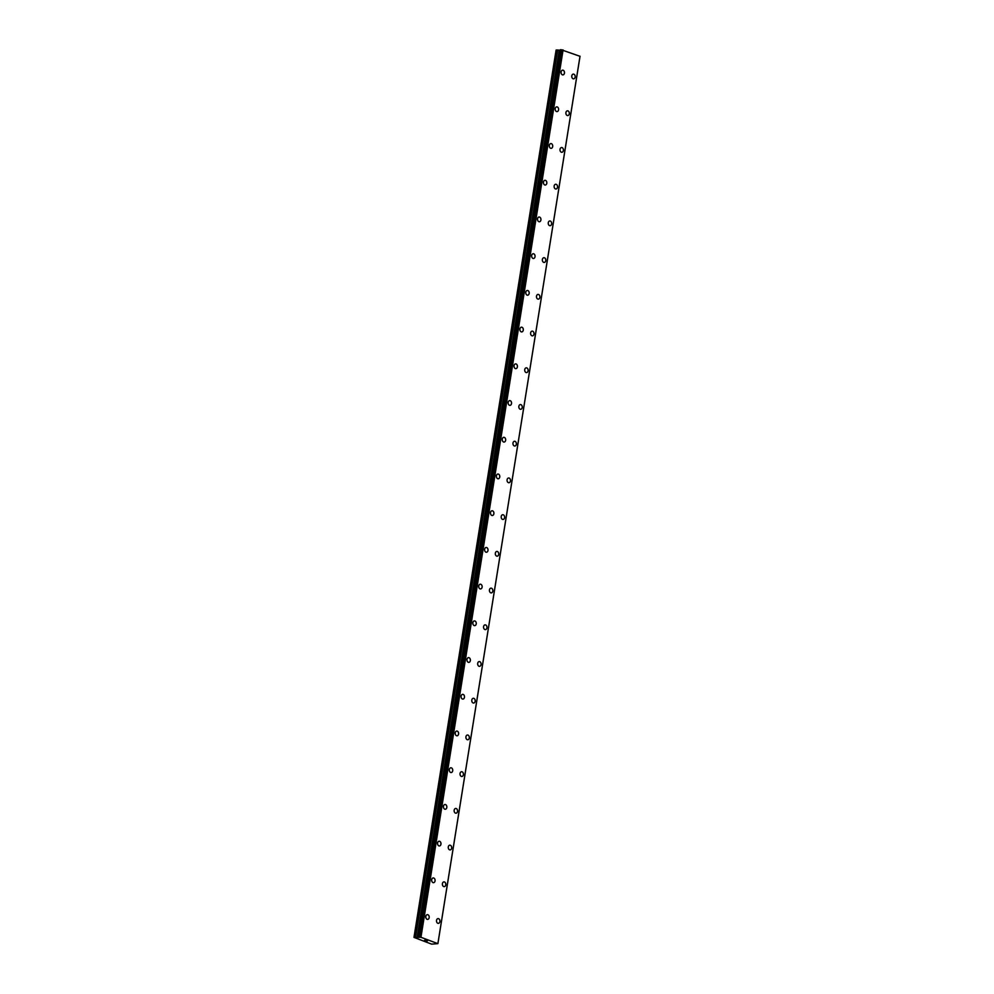 <?xml version="1.0" encoding="UTF-8"?>
<svg xmlns="http://www.w3.org/2000/svg" width="994" height="994" viewBox="0 0 994 994"><rect width="100%" height="100%" fill="white"/><g stroke="black" fill="none" stroke-linecap="round" stroke-linejoin="round"><path stroke-width="1.49" d="M427.333 914.654A2.373 1.715 -94 0 1 429.172 917.648A2.373 1.715 -94 0 1 427.656 919.4A2.373 1.715 -94 0 1 425.83 916.406A2.373 1.715 -94 0 1 427.333 914.654A2.373 1.715 -94 0 1 429.172 917.648A2.373 1.715 -94 0 1 427.668 919.4M433.21 877.938A2.373 1.715 -94 0 1 435.049 880.933A2.373 1.715 -94 0 1 433.546 882.684A2.373 1.715 -94 0 1 431.707 879.69A2.373 1.715 -94 0 1 433.222 877.938A2.373 1.715 -94 0 1 435.049 880.933A2.373 1.715 -94 0 1 433.546 882.684M439.099 841.222A2.373 1.715 -94 0 1 440.926 844.217A2.373 1.715 -94 0 1 439.423 845.969A2.373 1.715 -94 0 1 437.596 842.974A2.373 1.715 -94 0 1 439.099 841.222A2.373 1.715 -94 0 1 440.938 844.217A2.373 1.715 -94 0 1 439.423 845.969M444.977 804.506A2.373 1.715 -94 0 1 446.815 807.488A2.373 1.715 -94 0 1 445.3 809.253A2.373 1.715 -94 0 1 443.473 806.258A2.373 1.715 -94 0 1 444.977 804.506A2.373 1.715 -94 0 1 446.815 807.488A2.373 1.715 -94 0 1 445.312 809.253M450.854 767.79A2.373 1.715 -94 0 1 452.692 770.772A2.373 1.715 -94 0 1 451.189 772.537A2.373 1.715 -94 0 1 449.35 769.542A2.373 1.715 -94 0 1 450.866 767.79A2.373 1.715 -94 0 1 452.692 770.772A2.373 1.715 -94 0 1 451.189 772.537M456.743 731.062A2.373 1.715 -94 0 1 458.569 734.057A2.373 1.715 -94 0 1 457.066 735.808A2.373 1.715 -94 0 1 455.24 732.826A2.373 1.715 -94 0 1 456.743 731.062A2.373 1.715 -94 0 1 458.582 734.057A2.373 1.715 -94 0 1 457.066 735.808M462.62 694.346A2.373 1.715 -94 0 1 464.459 697.341A2.373 1.715 -94 0 1 462.943 699.093A2.373 1.715 -94 0 1 461.117 696.111A2.373 1.715 -94 0 1 462.62 694.346A2.373 1.715 -94 0 1 464.459 697.341A2.373 1.715 -94 0 1 462.956 699.093M468.497 657.63A2.373 1.715 -94 0 1 470.336 660.625A2.373 1.715 -94 0 1 468.833 662.377A2.373 1.715 -94 0 1 466.994 659.382A2.373 1.715 -94 0 1 468.509 657.63A2.373 1.715 -94 0 1 470.336 660.625A2.373 1.715 -94 0 1 468.833 662.377M474.387 620.915A2.373 1.715 -94 0 1 476.213 623.909A2.373 1.715 -94 0 1 474.71 625.661A2.373 1.715 -94 0 1 472.883 622.666A2.373 1.715 -94 0 1 474.387 620.915A2.373 1.715 -94 0 1 476.225 623.909A2.373 1.715 -94 0 1 474.71 625.661M480.264 584.199A2.373 1.715 -94 0 1 482.102 587.193A2.373 1.715 -94 0 1 480.587 588.945A2.373 1.715 -94 0 1 478.76 585.951A2.373 1.715 -94 0 1 480.264 584.199A2.373 1.715 -94 0 1 482.102 587.193A2.373 1.715 -94 0 1 480.599 588.945M486.141 547.483A2.373 1.715 -94 0 1 487.979 550.465A2.373 1.715 -94 0 1 486.476 552.229A2.373 1.715 -94 0 1 484.637 549.235A2.373 1.715 -94 0 1 486.153 547.483A2.373 1.715 -94 0 1 487.979 550.465A2.373 1.715 -94 0 1 486.476 552.229M492.03 510.767A2.373 1.715 -94 0 1 493.856 513.749A2.373 1.715 -94 0 1 492.353 515.513A2.373 1.715 -94 0 1 490.527 512.519A2.373 1.715 -94 0 1 492.03 510.767A2.373 1.715 -94 0 1 493.869 513.749A2.373 1.715 -94 0 1 492.353 515.513M497.907 474.039A2.373 1.715 -94 0 1 499.746 477.033A2.373 1.715 -94 0 1 498.23 478.785A2.373 1.715 -94 0 1 496.404 475.803A2.373 1.715 -94 0 1 497.907 474.039A2.373 1.715 -94 0 1 499.746 477.033A2.373 1.715 -94 0 1 498.242 478.785M503.784 437.323A2.373 1.715 -94 0 1 505.623 440.317A2.373 1.715 -94 0 1 504.12 442.069A2.373 1.715 -94 0 1 502.281 439.087A2.373 1.715 -94 0 1 503.796 437.323A2.373 1.715 -94 0 1 505.623 440.317A2.373 1.715 -94 0 1 504.12 442.069M509.673 400.607A2.373 1.715 -94 0 1 511.5 403.601A2.373 1.715 -94 0 1 509.997 405.353A2.373 1.715 -94 0 1 508.17 402.359A2.373 1.715 -94 0 1 509.673 400.607A2.373 1.715 -94 0 1 511.512 403.601A2.373 1.715 -94 0 1 509.997 405.353M515.551 363.891A2.373 1.715 -94 0 1 517.389 366.885A2.373 1.715 -94 0 1 515.874 368.637A2.373 1.715 -94 0 1 514.047 365.643A2.373 1.715 -94 0 1 515.551 363.891A2.373 1.715 -94 0 1 517.389 366.885A2.373 1.715 -94 0 1 515.886 368.637M521.428 327.175A2.373 1.715 -94 0 1 523.266 330.17A2.373 1.715 -94 0 1 521.763 331.921A2.373 1.715 -94 0 1 519.924 328.927A2.373 1.715 -94 0 1 521.44 327.175A2.373 1.715 -94 0 1 523.266 330.17A2.373 1.715 -94 0 1 521.763 331.921M527.317 290.459A2.373 1.715 -94 0 1 529.143 293.441A2.373 1.715 -94 0 1 527.64 295.206A2.373 1.715 -94 0 1 525.814 292.211A2.373 1.715 -94 0 1 527.317 290.459A2.373 1.715 -94 0 1 529.156 293.441A2.373 1.715 -94 0 1 527.64 295.206M533.194 253.743A2.373 1.715 -94 0 1 535.033 256.725A2.373 1.715 -94 0 1 533.517 258.49A2.373 1.715 -94 0 1 531.691 255.495A2.373 1.715 -94 0 1 533.194 253.743A2.373 1.715 -94 0 1 535.033 256.725A2.373 1.715 -94 0 1 533.529 258.49M539.071 217.015A2.373 1.715 -94 0 1 540.91 220.009A2.373 1.715 -94 0 1 539.407 221.761A2.373 1.715 -94 0 1 537.568 218.779A2.373 1.715 -94 0 1 539.083 217.015A2.373 1.715 -94 0 1 540.91 220.009A2.373 1.715 -94 0 1 539.407 221.761M544.961 180.299A2.373 1.715 -94 0 1 546.787 183.294A2.373 1.715 -94 0 1 545.284 185.046A2.373 1.715 -94 0 1 543.457 182.064A2.373 1.715 -94 0 1 544.961 180.299A2.373 1.715 -94 0 1 546.799 183.294A2.373 1.715 -94 0 1 545.284 185.046M550.838 143.583A2.373 1.715 -94 0 1 552.676 146.578A2.373 1.715 -94 0 1 551.161 148.33A2.373 1.715 -94 0 1 549.334 145.335A2.373 1.715 -94 0 1 550.838 143.583A2.373 1.715 -94 0 1 552.676 146.578A2.373 1.715 -94 0 1 551.173 148.33M556.715 106.867A2.373 1.715 -94 0 1 558.553 109.862A2.373 1.715 -94 0 1 557.05 111.614A2.373 1.715 -94 0 1 555.211 108.619A2.373 1.715 -94 0 1 556.727 106.867A2.373 1.715 -94 0 1 558.553 109.862A2.373 1.715 -94 0 1 557.05 111.614M562.604 70.152A2.373 1.715 -94 0 1 564.43 73.146A2.373 1.715 -94 0 1 562.927 74.898A2.373 1.715 -94 0 1 561.101 71.903A2.373 1.715 -94 0 1 562.604 70.152A2.373 1.715 -94 0 1 564.443 73.146A2.373 1.715 -94 0 1 562.927 74.898M438.031 918.605A2.373 1.715 -94 0 1 439.87 921.6A2.373 1.715 -94 0 1 438.366 923.351A2.373 1.715 -94 0 1 436.528 920.357A2.373 1.715 -94 0 1 438.043 918.605A2.373 1.715 -94 0 1 439.882 921.6A2.373 1.715 -94 0 1 438.366 923.351M443.92 881.889A2.373 1.715 -94 0 1 445.747 884.884A2.373 1.715 -94 0 1 444.243 886.636A2.373 1.715 -94 0 1 442.417 883.641A2.373 1.715 -94 0 1 443.92 881.889A2.373 1.715 -94 0 1 445.759 884.884A2.373 1.715 -94 0 1 444.243 886.636M449.797 845.173A2.373 1.715 -94 0 1 451.636 848.155A2.373 1.715 -94 0 1 450.133 849.92A2.373 1.715 -94 0 1 448.294 846.925A2.373 1.715 -94 0 1 449.797 845.173A2.373 1.715 -94 0 1 451.636 848.168A2.373 1.715 -94 0 1 450.12 849.92M455.674 808.457A2.373 1.715 -94 0 1 457.513 811.439A2.373 1.715 -94 0 1 456.01 813.204A2.373 1.715 -94 0 1 454.171 810.209A2.373 1.715 -94 0 1 455.687 808.457A2.373 1.715 -94 0 1 457.526 811.439A2.373 1.715 -94 0 1 456.01 813.204M461.564 771.742A2.373 1.715 -94 0 1 463.39 774.724A2.373 1.715 -94 0 1 461.887 776.488A2.373 1.715 -94 0 1 460.06 773.494A2.373 1.715 -94 0 1 461.564 771.729A2.373 1.715 -94 0 1 463.403 774.724A2.373 1.715 -94 0 1 461.887 776.488M467.441 735.013A2.373 1.715 -94 0 1 469.28 738.008A2.373 1.715 -94 0 1 467.776 739.76A2.373 1.715 -94 0 1 465.938 736.778A2.373 1.715 -94 0 1 467.441 735.013A2.373 1.715 -94 0 1 469.28 738.008A2.373 1.715 -94 0 1 467.764 739.76M473.318 698.297A2.373 1.715 -94 0 1 475.157 701.292A2.373 1.715 -94 0 1 473.653 703.044A2.373 1.715 -94 0 1 471.815 700.062A2.373 1.715 -94 0 1 473.33 698.297A2.373 1.715 -94 0 1 475.169 701.292A2.373 1.715 -94 0 1 473.653 703.044M479.207 661.582A2.373 1.715 -94 0 1 481.046 664.576A2.373 1.715 -94 0 1 479.53 666.328A2.373 1.715 -94 0 1 477.704 663.333A2.373 1.715 -94 0 1 479.207 661.582A2.373 1.715 -94 0 1 481.046 664.576A2.373 1.715 -94 0 1 479.53 666.328M485.084 624.866A2.373 1.715 -94 0 1 486.923 627.86A2.373 1.715 -94 0 1 485.42 629.612A2.373 1.715 -94 0 1 483.581 626.618A2.373 1.715 -94 0 1 485.084 624.866A2.373 1.715 -94 0 1 486.923 627.86A2.373 1.715 -94 0 1 485.407 629.612M490.961 588.15A2.373 1.715 -94 0 1 492.8 591.144A2.373 1.715 -94 0 1 491.297 592.896A2.373 1.715 -94 0 1 489.458 589.902A2.373 1.715 -94 0 1 490.974 588.15A2.373 1.715 -94 0 1 492.813 591.132A2.373 1.715 -94 0 1 491.297 592.896M496.851 551.434A2.373 1.715 -94 0 1 498.69 554.416A2.373 1.715 -94 0 1 497.174 556.18A2.373 1.715 -94 0 1 495.347 553.186A2.373 1.715 -94 0 1 496.851 551.434A2.373 1.715 -94 0 1 498.69 554.416A2.373 1.715 -94 0 1 497.174 556.18M502.728 514.718A2.373 1.715 -94 0 1 504.567 517.7A2.373 1.715 -94 0 1 503.063 519.464A2.373 1.715 -94 0 1 501.224 516.47A2.373 1.715 -94 0 1 502.728 514.718A2.373 1.715 -94 0 1 504.567 517.7A2.373 1.715 -94 0 1 503.051 519.464M508.605 477.99A2.373 1.715 -94 0 1 510.444 480.984A2.373 1.715 -94 0 1 508.94 482.736A2.373 1.715 -94 0 1 507.102 479.754A2.373 1.715 -94 0 1 508.617 477.99A2.373 1.715 -94 0 1 510.456 480.984A2.373 1.715 -94 0 1 508.94 482.736M514.494 441.274A2.373 1.715 -94 0 1 516.333 444.268A2.373 1.715 -94 0 1 514.817 446.02A2.373 1.715 -94 0 1 512.991 443.038A2.373 1.715 -94 0 1 514.494 441.274A2.373 1.715 -94 0 1 516.333 444.268A2.373 1.715 -94 0 1 514.817 446.02M520.371 404.558A2.373 1.715 -94 0 1 522.21 407.552A2.373 1.715 -94 0 1 520.707 409.304A2.373 1.715 -94 0 1 518.868 406.31A2.373 1.715 -94 0 1 520.371 404.558A2.373 1.715 -94 0 1 522.21 407.552A2.373 1.715 -94 0 1 520.694 409.304M526.248 367.842A2.373 1.715 -94 0 1 528.087 370.837A2.373 1.715 -94 0 1 526.584 372.588A2.373 1.715 -94 0 1 524.745 369.594A2.373 1.715 -94 0 1 526.261 367.842A2.373 1.715 -94 0 1 528.1 370.837A2.373 1.715 -94 0 1 526.584 372.588M532.138 331.126A2.373 1.715 -94 0 1 533.977 334.121A2.373 1.715 -94 0 1 532.461 335.873A2.373 1.715 -94 0 1 530.634 332.878A2.373 1.715 -94 0 1 532.138 331.126A2.373 1.715 -94 0 1 533.977 334.108A2.373 1.715 -94 0 1 532.473 335.873M538.015 294.41A2.373 1.715 -94 0 1 539.854 297.392A2.373 1.715 -94 0 1 538.35 299.157A2.373 1.715 -94 0 1 536.511 296.162A2.373 1.715 -94 0 1 538.015 294.41A2.373 1.715 -94 0 1 539.854 297.392A2.373 1.715 -94 0 1 538.338 299.157M543.892 257.695A2.373 1.715 -94 0 1 545.731 260.676A2.373 1.715 -94 0 1 544.227 262.441A2.373 1.715 -94 0 1 542.389 259.446A2.373 1.715 -94 0 1 543.904 257.695A2.373 1.715 -94 0 1 545.743 260.676A2.373 1.715 -94 0 1 544.227 262.441M549.781 220.966A2.373 1.715 -94 0 1 551.62 223.961A2.373 1.715 -94 0 1 550.104 225.713A2.373 1.715 -94 0 1 548.278 222.731A2.373 1.715 -94 0 1 549.781 220.966A2.373 1.715 -94 0 1 551.62 223.961A2.373 1.715 -94 0 1 550.117 225.713M555.658 184.25A2.373 1.715 -94 0 1 557.497 187.245A2.373 1.715 -94 0 1 555.994 188.997A2.373 1.715 -94 0 1 554.155 186.015A2.373 1.715 -94 0 1 555.658 184.25A2.373 1.715 -94 0 1 557.497 187.245A2.373 1.715 -94 0 1 555.994 188.997M561.535 147.534A2.373 1.715 -94 0 1 563.374 150.529A2.373 1.715 -94 0 1 561.871 152.281A2.373 1.715 -94 0 1 560.032 149.286A2.373 1.715 -94 0 1 561.548 147.534A2.373 1.715 -94 0 1 563.387 150.529A2.373 1.715 -94 0 1 561.871 152.281M567.425 110.819A2.373 1.715 -94 0 1 569.264 113.813A2.373 1.715 -94 0 1 567.748 115.565A2.373 1.715 -94 0 1 565.921 112.57A2.373 1.715 -94 0 1 567.425 110.819A2.373 1.715 -94 0 1 569.264 113.813A2.373 1.715 -94 0 1 567.76 115.565M573.302 74.103A2.373 1.715 -94 0 1 575.141 77.097A2.373 1.715 -94 0 1 573.637 78.849A2.373 1.715 -94 0 1 571.798 75.855A2.373 1.715 -94 0 1 573.302 74.103A2.373 1.715 -94 0 1 575.141 77.097A2.373 1.715 -94 0 1 573.637 78.849M418.027 937.603L560.206 50.259L557.013 49.986L556.106 50.048L413.976 937.392L420.947 937.292L437.894 943.641L431.644 944.138L413.976 937.392M560.343 49.75L418.201 937.094L560.343 49.75L561.076 49.7L418.946 937.044M580.024 56.31L437.894 943.641L580.024 56.31L561.076 49.7M425.27 940.324L426.538 940.523M424.662 940.361L425.618 940.448M424.488 940.336L425.333 940.61M426.811 940.771L427.47 940.871M426.103 940.92L427.221 940.846M557.013 49.986L414.883 937.33M559.237 50.247L417.107 937.591M559.746 50.296L417.617 937.64M561.287 49.725L419.157 937.069M562.492 49.886L420.363 937.218M563.076 49.949L420.947 937.292M580.024 56.211L437.894 943.554M557.671 50.023L415.542 937.354M562.641 49.886L420.512 937.23M560.281 49.775L418.151 937.118"/></g></svg>
